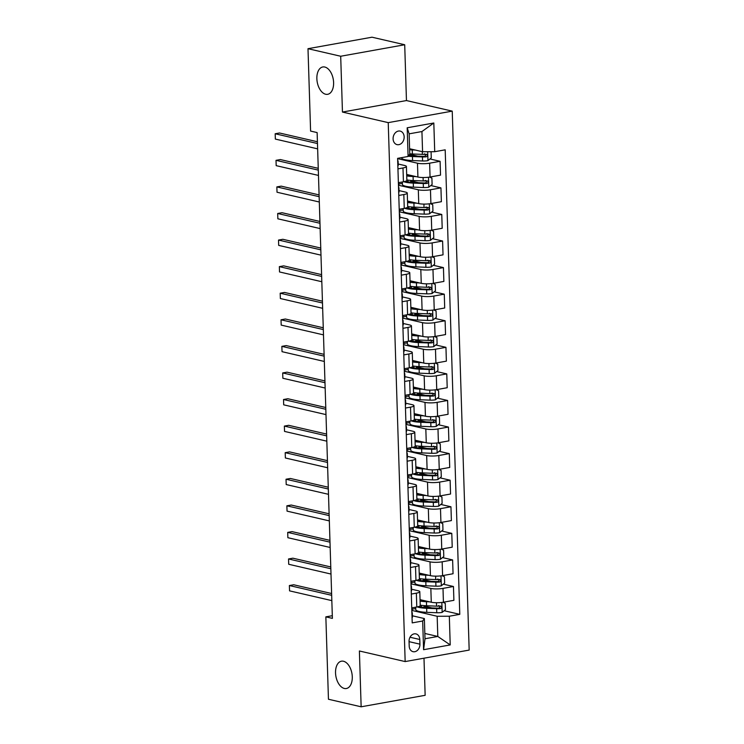 <?xml version="1.0" encoding="UTF-8"?>
<svg xmlns="http://www.w3.org/2000/svg" width="744" height="744" viewBox="0 0 744 744"><rect width="100%" height="100%" fill="white"/><g stroke="black" fill="none" stroke-linecap="round" stroke-linejoin="round"><path stroke-width="1.12" d="M325.658 94.246A13.885 8.147 79.8 0 1 316.981 80.389A13.885 8.147 79.8 0 1 322.784 66.969A13.885 8.147 79.8 0 1 324.803 67.034A13.885 8.147 79.8 0 1 333.489 80.891A13.885 8.147 79.8 0 1 327.686 94.302A13.885 8.147 79.8 0 1 325.658 94.246M344.333 688.46A13.885 8.147 79.8 0 1 335.656 674.603A13.885 8.147 79.8 0 1 341.459 661.184A13.885 8.147 79.8 0 1 343.477 661.249A13.885 8.147 79.8 0 1 352.163 675.106A13.885 8.147 79.8 0 1 346.36 688.516A13.885 8.147 79.8 0 1 344.333 688.46M393.092 138.858A6.947 5.459 103 0 0 397.064 144.634A6.947 5.459 103 0 0 404.159 136.877A6.947 5.459 103 0 0 400.188 131.102A6.947 5.459 103 0 0 393.092 138.858M404.708 44.752L340.696 56.246L342.454 112.056L406.457 100.561L404.708 44.752L372.009 37.2L307.997 48.695L310.592 131.074L317.13 132.581L332.391 618.376L325.853 616.86L328.448 699.248L361.147 706.8L425.149 695.305L423.987 658.189M406.457 100.561L452.231 111.135L469.176 650.079L405.164 661.574L388.228 122.63L452.231 111.135M419.932 644.164L419.783 639.487A6.724 5.282 103 0 0 415.933 633.897A6.724 5.282 103 0 0 409.051 641.412L409.2 646.09A6.724 5.282 103 0 0 413.05 651.679A6.724 5.282 103 0 0 419.932 644.164L409.061 641.654M449.32 616.227L450.222 644.927L423.578 649.707L422.676 621.008L424.368 618.562L425.001 638.752L437.807 636.455L437.165 616.264L449.32 616.227L459.783 614.349L445.191 149.823L434.719 151.702L422.573 151.73L421.932 131.539L409.135 133.836L409.767 154.027L408.084 156.482L407.182 127.782L433.817 123.002L434.719 151.702M408.084 156.482L397.612 158.36L412.213 622.886L422.676 621.008M340.696 56.246L307.997 48.695M342.454 112.056L388.228 122.63M405.164 661.574L359.389 650.991L361.147 706.8M332.308 615.707L325.853 616.86M424.833 633.46L437.807 636.455L450.222 644.927M424.368 618.562L412.39 615.79M397.947 168.869L402.988 167.967A8.677 1.711 -1.8 0 0 406.429 166.489A8.677 1.711 -1.8 0 0 404.68 165.521L398.198 164.015M398.784 195.449L403.825 194.547A8.677 1.711 -1.8 0 0 407.266 193.059A8.677 1.711 -1.8 0 0 405.508 192.092L399.026 190.594M399.612 222.019L404.662 221.117A8.677 1.711 -1.8 0 0 408.103 219.638A8.677 1.711 -1.8 0 0 406.345 218.671L399.863 217.174M400.449 248.598L405.499 247.696A8.677 1.711 -1.8 0 0 408.94 246.208A8.677 1.711 -1.8 0 0 407.182 245.241L400.7 243.744M401.286 275.178L406.326 274.266A8.677 1.711 -1.8 0 0 409.777 272.788A8.677 1.711 -1.8 0 0 408.019 271.82L401.537 270.323M402.123 301.748L407.163 300.846A8.677 1.711 -1.8 0 0 410.604 299.358A8.677 1.711 -1.8 0 0 408.856 298.391L402.374 296.893M402.96 328.327L408 327.416A8.677 1.711 -1.8 0 0 411.441 325.937A8.677 1.711 -1.8 0 0 409.684 324.97L403.211 323.473M403.787 354.897L408.837 353.995A8.677 1.711 -1.8 0 0 412.278 352.507A8.677 1.711 -1.8 0 0 410.521 351.54L404.038 350.043M404.624 381.477L409.674 380.565A8.677 1.711 -1.8 0 0 413.115 379.087A8.677 1.711 -1.8 0 0 411.358 378.119L404.876 376.622M405.461 408.047L410.502 407.145A8.677 1.711 -1.8 0 0 413.952 405.657A8.677 1.711 -1.8 0 0 412.195 404.69L405.713 403.192M406.298 434.626L411.339 433.715A8.677 1.711 -1.8 0 0 414.78 432.236A8.677 1.711 -1.8 0 0 413.032 431.269L406.55 429.772M407.135 461.196L412.176 460.294A8.677 1.711 -1.8 0 0 415.617 458.806A8.677 1.711 -1.8 0 0 413.859 457.839L407.387 456.342M407.963 487.776L413.013 486.864A8.677 1.711 -1.8 0 0 416.454 485.386A8.677 1.711 -1.8 0 0 414.696 484.418L408.214 482.921M408.8 514.346L413.85 513.444A8.677 1.711 -1.8 0 0 417.291 511.956A8.677 1.711 -1.8 0 0 415.533 510.989L409.051 509.491M409.637 540.925L414.678 540.014A8.677 1.711 -1.8 0 0 418.128 538.535A8.677 1.711 -1.8 0 0 416.37 537.568L409.888 536.071M410.474 567.495L415.515 566.593A8.677 1.711 -1.8 0 0 418.956 565.115A8.677 1.711 -1.8 0 0 417.207 564.138L410.725 562.641M411.311 594.075L416.352 593.163A8.677 1.711 -1.8 0 0 419.793 591.685A8.677 1.711 -1.8 0 0 418.035 590.717L411.562 589.22M412.223 610.499L437.165 616.264M420.044 599.645L431.278 602.24A8.677 1.711 -1.8 0 0 443.424 602.203L453.896 600.324L453.459 586.505L443.331 584.161M411.395 583.919L430.841 588.42A8.677 1.711 -1.8 0 0 442.996 588.383L453.459 586.505M419.207 573.066L430.441 575.661A8.677 1.711 -1.8 0 0 442.587 575.624L453.059 573.745L452.622 559.925L442.494 557.591M410.558 557.349L430.004 561.841A8.677 1.711 -1.8 0 0 442.159 561.804L452.622 559.925M418.37 546.487L429.604 549.081A8.677 1.711 -1.8 0 0 441.759 549.053L452.222 547.175L451.785 533.355L441.657 531.011M409.721 530.77L429.167 535.271A8.677 1.711 -1.8 0 0 441.322 535.234L451.785 533.355M417.542 519.917L428.767 522.511A8.677 1.711 -1.8 0 0 440.922 522.474L451.385 520.595L450.948 506.776L440.82 504.441M408.502 504.72A5.747 1.135 178.2 0 0 408.893 504.293A5.747 1.135 178.2 0 0 408.875 504.218L428.339 508.691A8.677 1.711 -1.8 0 0 440.485 508.654L450.948 506.776M416.705 493.337L427.93 495.932A8.677 1.711 -1.8 0 0 440.085 495.904L450.548 494.025L450.12 480.206L439.992 477.862M408.047 477.62L427.502 482.121A8.677 1.711 -1.8 0 0 439.648 482.084L450.12 480.206M415.868 466.767L427.103 469.362A8.677 1.711 -1.8 0 0 439.248 469.325L449.72 467.446L449.283 453.626L439.155 451.292M406.829 451.571A5.747 1.135 178.2 0 0 407.219 451.143A5.747 1.135 178.2 0 0 407.21 451.069L426.665 455.542A8.677 1.711 -1.8 0 0 438.811 455.505L449.283 453.626M415.031 440.188L426.266 442.782A8.677 1.711 -1.8 0 0 438.411 442.754L448.883 440.876L448.446 427.056L438.318 424.712M406.382 424.471L425.828 428.972A8.677 1.711 -1.8 0 0 437.983 428.935L448.446 427.056M414.194 413.618L425.428 416.212A8.677 1.711 -1.8 0 0 437.584 416.175L448.046 414.296L447.609 400.477L437.481 398.142M405.164 398.421A5.747 1.135 178.2 0 0 405.545 397.993A5.747 1.135 178.2 0 0 405.536 397.919L424.991 402.392A8.677 1.711 -1.8 0 0 437.147 402.355L447.609 400.477M413.366 387.038L424.592 389.633A8.677 1.711 -1.8 0 0 436.747 389.605L447.209 387.726L446.772 373.907L436.644 371.563M404.708 371.321L424.164 375.822A8.677 1.711 -1.8 0 0 436.31 375.785L446.772 373.907M412.529 360.468L423.755 363.063A8.677 1.711 -1.8 0 0 435.91 363.026L446.372 361.147L445.944 347.327L435.807 344.993M403.49 345.272A5.747 1.135 178.2 0 0 403.88 344.844A5.747 1.135 178.2 0 0 403.862 344.77L423.327 349.243A8.677 1.711 -1.8 0 0 435.473 349.206L445.944 347.327M411.692 333.889L422.927 336.483A8.677 1.711 -1.8 0 0 435.073 336.455L445.544 334.577L445.107 320.757L434.98 318.413M403.043 318.172L422.49 322.663A8.677 1.711 -1.8 0 0 434.636 322.636L445.107 320.757M410.855 307.319L422.09 309.913A8.677 1.711 -1.8 0 0 434.236 309.876L444.707 307.997L444.27 294.178L434.143 291.843M402.206 291.602L421.653 296.093A8.677 1.711 -1.8 0 0 433.808 296.056L444.27 294.178M410.018 280.739L421.253 283.334A8.677 1.711 -1.8 0 0 433.408 283.306L443.87 281.427L443.433 267.608L433.306 265.264M401.369 265.022L420.816 269.514A8.677 1.711 -1.8 0 0 432.971 269.486L443.433 267.608M409.191 254.169L420.416 256.764A8.677 1.711 -1.8 0 0 432.571 256.727L443.033 254.848L442.596 241.028L432.469 238.694M400.532 238.452L419.988 242.944A8.677 1.711 -1.8 0 0 432.134 242.907L442.596 241.028M408.354 227.59L419.579 230.184A8.677 1.711 -1.8 0 0 431.734 230.156L442.196 228.278L441.769 214.458L431.632 212.114M399.695 211.873L419.151 216.365A8.677 1.711 -1.8 0 0 431.297 216.337L441.769 214.458M407.517 201.02L418.751 203.614A8.677 1.711 -1.8 0 0 430.897 203.577L441.369 201.698L440.932 187.879L430.804 185.544M398.477 185.823A5.747 1.135 178.2 0 0 398.868 185.395A5.747 1.135 178.2 0 0 398.858 185.321L418.314 189.794A8.677 1.711 -1.8 0 0 430.46 189.757L440.932 187.879M406.68 174.44L417.914 177.035A8.677 1.711 -1.8 0 0 430.06 177.007L440.532 175.128L440.095 161.309L429.967 158.965M398.031 158.723L417.477 163.215A8.677 1.711 -1.8 0 0 429.632 163.187L440.095 161.309M409.6 148.735L422.573 151.73M411.739 607.894L416.789 606.983A8.677 1.711 -1.8 0 0 420.23 605.504L419.793 591.685M459.783 614.349L444.168 610.74M431.985 607.922L425.475 606.425M415.729 608.564L412.185 609.197M417.793 156.156L411.283 154.65M418.621 182.726L412.12 181.22M419.458 209.306L412.948 207.799M420.295 235.876L413.785 234.369M421.132 262.455L414.622 260.949M421.969 289.025L415.459 287.519M422.797 315.605L416.296 314.098M423.634 342.175L417.124 340.668M424.471 368.754L417.961 367.248M425.308 395.324L418.798 393.827M426.145 421.904L419.635 420.397M426.972 448.474L420.472 446.977M427.809 475.053L421.299 473.547M428.646 501.623L422.136 500.126M429.483 528.203L422.973 526.696M430.32 554.773L423.81 553.276M431.148 581.352L424.647 579.846M410.911 581.315L415.952 580.413A8.677 1.711 -1.8 0 0 419.393 578.925L418.956 565.115M414.901 581.985L411.348 582.626M414.064 555.415L410.511 556.047M410.074 554.745L415.115 553.834A8.677 1.711 -1.8 0 0 418.556 552.355L418.128 538.535M413.227 528.835L409.684 529.477M409.237 528.166L414.278 527.264A8.677 1.711 -1.8 0 0 417.719 525.776L417.291 511.956M412.39 502.265L408.847 502.898M408.4 501.596L413.441 500.684A8.677 1.711 -1.8 0 0 416.891 499.205L416.454 485.386M411.553 475.686L408.01 476.327M407.563 475.016L412.613 474.114A8.677 1.711 -1.8 0 0 416.054 472.626L415.617 458.806M410.725 449.116L407.173 449.748M406.736 448.446L411.776 447.535A8.677 1.711 -1.8 0 0 415.217 446.056L414.78 432.236M409.888 422.536L406.336 423.178M405.899 421.867L410.939 420.964A8.677 1.711 -1.8 0 0 414.38 419.477L413.952 405.657M409.051 395.966L405.508 396.599M405.062 395.287L410.102 394.385A8.677 1.711 -1.8 0 0 413.543 392.906L413.115 379.087M408.214 369.387L404.671 370.028M404.224 368.717L409.265 367.815A8.677 1.711 -1.8 0 0 412.715 366.327L412.278 352.507M407.377 342.817L403.834 343.449M403.388 342.138L408.437 341.236A8.677 1.711 -1.8 0 0 411.878 339.757L411.441 325.937M406.55 316.237L402.997 316.879M402.56 315.568L407.6 314.666A8.677 1.711 -1.8 0 0 411.041 313.178L410.604 299.358M405.713 289.667L402.16 290.299M401.723 288.988L406.763 288.086A8.677 1.711 -1.8 0 0 410.204 286.607L409.777 272.788M404.876 263.088L401.332 263.729M400.886 262.418L405.926 261.516A8.677 1.711 -1.8 0 0 409.367 260.028L408.94 246.208M404.038 236.518L400.495 237.15M400.049 235.839L405.089 234.937A8.677 1.711 -1.8 0 0 408.54 233.458L408.103 219.638M403.202 209.938L399.658 210.58M399.212 209.269L404.262 208.367A8.677 1.711 -1.8 0 0 407.703 206.879L407.266 193.059M402.374 183.368L398.821 184.001M398.384 182.689L403.425 181.787A8.677 1.711 -1.8 0 0 406.866 180.308L406.429 166.489M425.001 638.752L423.578 649.707M407.182 127.782L409.135 133.836M433.817 123.002L421.932 131.539M412.046 617.613A5.747 1.135 -1.8 0 0 412.436 617.185A5.747 1.135 -1.8 0 0 412.427 617.111M331.61 593.517L293.703 584.765L289.379 585.537L331.675 595.312M289.546 590.857L289.379 585.537L289.546 590.857L331.833 600.622M411.925 613.567A5.747 1.135 -1.8 0 0 412.306 613.14A5.747 1.135 -1.8 0 0 412.297 613.075L411.869 611.81M412.213 610.526A5.747 1.135 178.2 0 1 412.232 610.591A5.747 1.135 178.2 0 1 411.841 611.019M426.396 601.106A13.773 2.716 178.2 0 1 420.062 600.166M429.539 601.84L426.442 601.71A16.601 3.274 178.2 0 1 420.09 601.096M442.885 602.296L445.265 603.31L445.461 609.689L442.076 612.433A5.747 1.135 178.2 0 1 436.765 612.74L426.777 612.34A16.601 3.274 178.2 0 1 415.766 609.606L415.691 607.178M422.918 607.327L424.182 606.965A7.924 1.562 -1.8 0 0 425.81 605.96L425.801 605.718M417.235 606.899A16.601 3.274 -1.8 0 0 426.656 608.304L436.635 608.704A5.747 1.135 -1.8 0 0 440.485 608.592C442.01 607.55 441.983 606.695 440.402 606.034A5.747 1.135 178.2 0 1 436.551 606.155L426.572 605.746A16.601 3.274 178.2 0 1 420.221 605.132M422.704 600.743L423.634 600.473M438.523 605.607C440.318 606.323 440.346 607.169 438.607 608.155A2.929 0.577 178.2 0 1 437.584 608.155L427.605 607.746A13.773 2.716 178.2 0 1 419.235 606.341M411.209 591.034A5.747 1.135 -1.8 0 0 411.599 590.606A5.747 1.135 -1.8 0 0 411.59 590.541M330.782 566.947L292.866 558.186L288.542 558.967L330.838 568.732M288.709 564.278L288.542 558.967L288.709 564.278L331.006 574.052M411.088 586.997A5.747 1.135 -1.8 0 0 411.478 586.57A5.747 1.135 -1.8 0 0 411.46 586.495L411.032 585.24M411.386 583.947A5.747 1.135 178.2 0 1 411.395 584.012A5.747 1.135 178.2 0 1 411.004 584.449M410.381 564.464A5.747 1.135 -1.8 0 0 410.762 564.036A5.747 1.135 -1.8 0 0 410.753 563.961M329.945 540.367L292.029 531.616L287.705 532.388L330.001 542.162M287.872 537.707L287.705 532.388L287.872 537.707L330.169 547.472M410.251 560.418A5.747 1.135 -1.8 0 0 410.642 559.99A5.747 1.135 -1.8 0 0 410.623 559.925L410.195 558.66M410.548 557.377A5.747 1.135 178.2 0 1 410.558 557.442A5.747 1.135 178.2 0 1 410.167 557.87M409.544 537.884A5.747 1.135 -1.8 0 0 409.935 537.456A5.747 1.135 -1.8 0 0 409.916 537.391M329.108 513.797L291.202 505.036L286.877 505.818L329.164 515.583M287.044 511.128L286.877 505.818L287.044 511.128L329.332 520.902M409.414 533.848A5.747 1.135 -1.8 0 0 409.805 533.42A5.747 1.135 -1.8 0 0 409.795 533.346L409.358 532.09M409.712 530.798A5.747 1.135 178.2 0 1 409.721 530.863A5.747 1.135 178.2 0 1 409.339 531.29M425.559 574.535A13.773 2.716 178.2 0 1 419.225 573.587M428.711 575.261L425.615 575.14A16.601 3.274 178.2 0 1 419.253 574.517M442.057 575.716L444.428 576.73L444.633 583.11L441.238 585.854A5.747 1.135 178.2 0 1 435.928 586.17L425.94 585.77A16.601 3.274 178.2 0 1 414.929 583.036L414.854 580.608M422.081 580.757L423.345 580.385A7.924 1.562 -1.8 0 0 424.973 579.381L424.964 579.139M416.398 580.329A16.601 3.274 -1.8 0 0 425.819 581.724L435.798 582.124A5.747 1.135 -1.8 0 0 439.648 582.013C441.173 580.971 441.146 580.125 439.574 579.464A5.747 1.135 178.2 0 1 435.714 579.576L425.735 579.176A16.601 3.274 178.2 0 1 419.384 578.562M421.867 574.163L422.806 573.894M437.686 579.027C439.481 579.743 439.509 580.599 437.77 581.576A2.929 0.577 178.2 0 1 436.747 581.576L426.768 581.176A13.773 2.716 178.2 0 1 418.398 579.762M424.731 547.956A13.773 2.716 178.2 0 1 418.388 547.017M427.874 548.681L424.778 548.561A16.601 3.274 178.2 0 1 418.416 547.947M441.22 549.146L443.591 550.16L443.796 556.531L440.402 559.283A5.747 1.135 178.2 0 1 435.091 559.59L425.112 559.19A16.601 3.274 178.2 0 1 414.092 556.456L414.017 554.029M421.243 554.178L422.518 553.815A7.924 1.562 -1.8 0 0 424.136 552.811L424.127 552.569M415.561 553.75A16.601 3.274 -1.8 0 0 424.982 555.154L434.961 555.554A5.747 1.135 -1.8 0 0 438.811 555.442C440.336 554.401 440.309 553.545 438.737 552.885A5.747 1.135 178.2 0 1 434.887 553.006L424.898 552.597A16.601 3.274 178.2 0 1 418.547 551.983M421.039 547.593L421.969 547.324M436.849 552.448C438.644 553.173 438.672 554.02 436.933 555.005A2.929 0.577 178.2 0 1 435.91 555.005L425.931 554.596A13.773 2.716 178.2 0 1 417.57 553.192M423.894 521.386A13.773 2.716 178.2 0 1 417.551 520.437M427.037 522.111L423.941 521.99A16.601 3.274 178.2 0 1 417.589 521.367M440.383 522.567L442.764 523.581L442.959 529.961L439.565 532.704A5.747 1.135 178.2 0 1 434.254 533.02L424.275 532.62A16.601 3.274 178.2 0 1 413.264 529.886L413.18 527.459M420.407 527.608L421.681 527.236A7.924 1.562 -1.8 0 0 423.299 526.231L423.289 525.989M414.724 527.18A16.601 3.274 -1.8 0 0 424.145 528.575L434.124 528.975A5.747 1.135 -1.8 0 0 437.983 528.863C439.499 527.822 439.472 526.975 437.9 526.315A5.747 1.135 178.2 0 1 434.05 526.427L424.071 526.027A16.601 3.274 178.2 0 1 417.709 525.404M420.202 521.014L421.132 520.744M436.021 525.878C437.807 526.594 437.835 527.45 436.096 528.426A2.929 0.577 178.2 0 1 435.073 528.426L425.094 528.026A13.773 2.716 178.2 0 1 416.733 526.613M408.707 511.314A5.747 1.135 -1.8 0 0 409.098 510.877A5.747 1.135 -1.8 0 0 409.079 510.812M328.271 487.218L290.365 478.466L286.04 479.238L328.327 489.013M286.208 484.558L286.04 479.238L286.208 484.558L328.495 494.323M408.577 507.269A5.747 1.135 -1.8 0 0 408.968 506.841A5.747 1.135 -1.8 0 0 408.958 506.776L408.521 505.511M423.057 494.806A13.773 2.716 178.2 0 1 416.724 493.867M426.2 495.532L423.103 495.411A16.601 3.274 178.2 0 1 416.752 494.797M439.546 495.997L441.927 497.011L442.122 503.381L438.728 506.134A5.747 1.135 178.2 0 1 433.417 506.441L423.438 506.041A16.601 3.274 178.2 0 1 412.427 503.307L412.353 500.879M419.57 501.028L420.844 500.666A7.924 1.562 -1.8 0 0 422.462 499.661L422.462 499.419M413.887 500.6A16.601 3.274 -1.8 0 0 423.308 502.005L433.296 502.405A5.747 1.135 -1.8 0 0 437.147 502.293C438.662 501.251 438.635 500.396 437.063 499.736A5.747 1.135 178.2 0 1 433.213 499.856L423.234 499.447A16.601 3.274 178.2 0 1 416.873 498.833M419.365 494.444L420.295 494.174M435.184 499.298C436.979 500.024 436.998 500.87 435.268 501.856A2.929 0.577 178.2 0 1 434.245 501.847L424.257 501.447A13.773 2.716 178.2 0 1 415.896 500.042M407.87 484.735A5.747 1.135 -1.8 0 0 408.261 484.307A5.747 1.135 -1.8 0 0 408.251 484.242M327.434 460.648L289.528 451.887L285.203 452.668L327.5 462.433M285.371 457.978L285.203 452.668L285.371 457.978L327.658 467.753M407.749 480.698A5.747 1.135 -1.8 0 0 408.131 480.271A5.747 1.135 -1.8 0 0 408.121 480.196L407.693 478.941M408.038 477.648A5.747 1.135 178.2 0 1 408.056 477.713A5.747 1.135 178.2 0 1 407.666 478.141M407.033 458.164A5.747 1.135 -1.8 0 0 407.424 457.727A5.747 1.135 -1.8 0 0 407.414 457.662M326.607 434.068L288.691 425.317L284.366 426.089L326.663 435.863M284.534 431.408L284.366 426.089L284.534 431.408L326.83 441.173M406.912 454.119A5.747 1.135 -1.8 0 0 407.303 453.691A5.747 1.135 -1.8 0 0 407.284 453.626L406.856 452.361M406.205 431.585A5.747 1.135 -1.8 0 0 406.587 431.157A5.747 1.135 -1.8 0 0 406.577 431.092M325.77 407.498L287.854 398.738L283.529 399.509L325.826 409.284M283.697 404.829L283.529 399.509L283.697 404.829L325.993 414.603M406.075 427.549A5.747 1.135 -1.8 0 0 406.466 427.121A5.747 1.135 -1.8 0 0 406.447 427.047L406.019 425.791M406.373 424.499A5.747 1.135 178.2 0 1 406.382 424.564A5.747 1.135 178.2 0 1 405.992 424.991M405.368 405.015A5.747 1.135 -1.8 0 0 405.759 404.578A5.747 1.135 -1.8 0 0 405.74 404.513M324.933 380.919L287.026 372.158L282.701 372.939L324.988 382.714M282.859 378.25L282.701 372.939L282.859 378.25L325.156 388.024M405.238 400.969A5.747 1.135 -1.8 0 0 405.629 400.542A5.747 1.135 -1.8 0 0 405.62 400.477L405.182 399.212M404.531 378.436A5.747 1.135 -1.8 0 0 404.922 378.008A5.747 1.135 -1.8 0 0 404.903 377.943M324.096 354.349L286.189 345.588L281.864 346.36L324.152 356.134M282.032 351.68L281.864 346.36L282.032 351.68L324.319 361.454M404.401 374.399A5.747 1.135 -1.8 0 0 404.792 373.972A5.747 1.135 -1.8 0 0 404.783 373.897L404.345 372.642M404.699 371.349A5.747 1.135 178.2 0 1 404.717 371.414A5.747 1.135 178.2 0 1 404.327 371.842M422.22 468.236A13.773 2.716 178.2 0 1 415.887 467.288M425.363 468.962L422.267 468.841A16.601 3.274 178.2 0 1 415.915 468.218M438.709 469.418L441.09 470.431L441.285 476.811L437.9 479.555A5.747 1.135 178.2 0 1 432.589 479.871L422.601 479.471A16.601 3.274 178.2 0 1 411.59 476.737L411.516 474.309M418.742 474.458L420.007 474.086A7.924 1.562 -1.8 0 0 421.634 473.082L421.625 472.84M413.06 474.03A16.601 3.274 -1.8 0 0 422.48 475.425L432.459 475.825A5.747 1.135 -1.8 0 0 436.31 475.714C437.835 474.672 437.807 473.826 436.226 473.165A5.747 1.135 178.2 0 1 432.376 473.277L422.397 472.877A16.601 3.274 178.2 0 1 416.045 472.254M418.528 467.864L419.458 467.595M434.347 472.728C436.142 473.444 436.17 474.3 434.431 475.277A2.929 0.577 178.2 0 1 433.408 475.277L423.429 474.877A13.773 2.716 178.2 0 1 415.059 473.463M421.383 441.657A13.773 2.716 178.2 0 1 415.05 440.718M424.536 442.382L421.439 442.262A16.601 3.274 178.2 0 1 415.078 441.648M437.881 442.847L440.253 443.861L440.457 450.232L437.063 452.984A5.747 1.135 178.2 0 1 431.752 453.291L421.764 452.891A16.601 3.274 178.2 0 1 410.753 450.157L410.679 447.73M417.905 447.879L419.17 447.516A7.924 1.562 -1.8 0 0 420.797 446.512L420.788 446.27M412.223 447.451A16.601 3.274 -1.8 0 0 421.643 448.855L431.622 449.255A5.747 1.135 -1.8 0 0 435.473 449.134C436.998 448.102 436.97 447.246 435.398 446.586A5.747 1.135 178.2 0 1 431.539 446.707L421.56 446.298A16.601 3.274 178.2 0 1 415.208 445.684M417.691 441.294L418.63 441.025M433.51 446.149C435.305 446.874 435.333 447.721 433.594 448.706A2.929 0.577 178.2 0 1 432.571 448.697L422.592 448.297A13.773 2.716 178.2 0 1 414.222 446.893M420.555 415.087A13.773 2.716 178.2 0 1 414.213 414.138M423.699 415.812L420.602 415.682A16.601 3.274 178.2 0 1 414.241 415.068M437.044 416.268L439.416 417.282L439.62 423.662L436.226 426.405A5.747 1.135 178.2 0 1 430.916 426.721L420.937 426.321A16.601 3.274 178.2 0 1 409.916 423.587L409.842 421.16M417.068 421.309L418.342 420.937A7.924 1.562 -1.8 0 0 419.96 419.932L419.951 419.69M411.386 420.881A16.601 3.274 -1.8 0 0 420.806 422.276L430.785 422.676A5.747 1.135 -1.8 0 0 434.636 422.564C436.161 421.523 436.133 420.676 434.561 420.016A5.747 1.135 178.2 0 1 430.711 420.127L420.723 419.728A16.601 3.274 178.2 0 1 414.371 419.104M416.863 414.715L417.793 414.445M432.673 419.579C434.468 420.295 434.496 421.151 432.757 422.127A2.929 0.577 178.2 0 1 431.734 422.127L421.755 421.727A13.773 2.716 178.2 0 1 413.394 420.314M419.718 388.507A13.773 2.716 178.2 0 1 413.376 387.568M422.862 389.233L419.765 389.112A16.601 3.274 178.2 0 1 413.413 388.498M436.207 389.698L438.588 390.712L438.783 397.082L435.389 399.835A5.747 1.135 178.2 0 1 430.079 400.142L420.1 399.742A16.601 3.274 178.2 0 1 409.088 397.008L409.005 394.58M416.231 394.729L417.505 394.367A7.924 1.562 -1.8 0 0 419.123 393.362L419.114 393.12M410.548 394.301A16.601 3.274 -1.8 0 0 419.969 395.706L429.948 396.106A5.747 1.135 -1.8 0 0 433.808 395.985C435.324 394.952 435.296 394.097 433.724 393.437A5.747 1.135 178.2 0 1 429.874 393.557L419.895 393.148A16.601 3.274 178.2 0 1 413.534 392.534M416.026 388.145L416.956 387.875M431.846 392.999C433.631 393.725 433.659 394.571 431.92 395.557A2.929 0.577 178.2 0 1 430.897 395.548L420.918 395.148A13.773 2.716 178.2 0 1 412.557 393.743M418.881 361.937A13.773 2.716 178.2 0 1 412.548 360.989M422.025 362.663L418.928 362.533A16.601 3.274 178.2 0 1 412.576 361.919M435.37 363.118L437.751 364.132L437.946 370.512L434.552 373.256A5.747 1.135 178.2 0 1 429.242 373.572L419.263 373.163A16.601 3.274 178.2 0 1 408.251 370.438L408.177 368.01M415.394 368.159L416.668 367.787A7.924 1.562 -1.8 0 0 418.286 366.783L418.286 366.541M409.712 367.722A16.601 3.274 -1.8 0 0 419.132 369.126L429.121 369.526A5.747 1.135 -1.8 0 0 432.971 369.415C434.487 368.373 434.459 367.527 432.887 366.866A5.747 1.135 178.2 0 1 429.037 366.978L419.058 366.578A16.601 3.274 178.2 0 1 412.697 365.955M415.189 361.565L416.119 361.296M431.009 366.429C432.803 367.145 432.822 368.001 431.092 368.978A2.929 0.577 178.2 0 1 430.069 368.978L420.081 368.578A13.773 2.716 178.2 0 1 411.72 367.164M403.694 351.866A5.747 1.135 -1.8 0 0 404.085 351.428A5.747 1.135 -1.8 0 0 404.076 351.363M323.259 327.769L285.352 319.009L281.027 319.79L323.324 329.564M281.195 325.1L281.027 319.79L281.195 325.1L323.482 334.874M403.574 347.82A5.747 1.135 -1.8 0 0 403.955 347.392A5.747 1.135 -1.8 0 0 403.946 347.327L403.518 346.062M418.044 335.358A13.773 2.716 178.2 0 1 411.711 334.419M421.188 336.083L418.091 335.963A16.601 3.274 178.2 0 1 411.739 335.349M434.533 336.539L436.914 337.562L437.109 343.933L433.724 346.685A5.747 1.135 178.2 0 1 428.414 346.992L418.426 346.592A16.601 3.274 178.2 0 1 407.414 343.858L407.34 341.431M414.566 341.58L415.831 341.217A7.924 1.562 -1.8 0 0 417.458 340.213L417.449 339.962M408.884 341.152A16.601 3.274 -1.8 0 0 418.305 342.556L428.284 342.956A5.747 1.135 -1.8 0 0 432.134 342.835C433.659 341.803 433.631 340.947 432.05 340.287A5.747 1.135 178.2 0 1 428.2 340.408L418.221 339.999A16.601 3.274 178.2 0 1 411.869 339.385M414.352 334.995L415.282 334.726M430.172 339.85C431.966 340.575 431.994 341.422 430.255 342.407A2.929 0.577 178.2 0 1 429.232 342.398L419.253 341.998A13.773 2.716 178.2 0 1 410.883 340.594M402.857 325.286A5.747 1.135 -1.8 0 0 403.248 324.858A5.747 1.135 -1.8 0 0 403.239 324.793M322.431 301.199L284.515 292.439L280.19 293.21L322.487 302.985M280.358 298.53L280.19 293.21L280.358 298.53L322.654 308.304M402.737 321.25A5.747 1.135 -1.8 0 0 403.127 320.822A5.747 1.135 -1.8 0 0 403.108 320.748L402.681 319.492M403.034 318.2A5.747 1.135 178.2 0 1 403.043 318.265A5.747 1.135 178.2 0 1 402.653 318.692M417.207 308.788A13.773 2.716 178.2 0 1 410.874 307.839M420.36 309.513L417.263 309.383A16.601 3.274 178.2 0 1 410.902 308.769M433.706 309.969L436.077 310.983L436.282 317.363L432.887 320.106A5.747 1.135 178.2 0 1 427.577 320.422L417.589 320.013A16.601 3.274 178.2 0 1 406.577 317.288L406.503 314.861M413.729 315.01L414.994 314.638A7.924 1.562 -1.8 0 0 416.621 313.633L416.612 313.391M408.047 314.572A16.601 3.274 -1.8 0 0 417.468 315.977L427.447 316.377A5.747 1.135 -1.8 0 0 431.297 316.265C432.822 315.224 432.794 314.377 431.222 313.717A5.747 1.135 178.2 0 1 427.363 313.829L417.384 313.429A16.601 3.274 178.2 0 1 411.032 312.806M413.515 308.416L414.454 308.146M429.334 313.28C431.129 313.996 431.157 314.852 429.418 315.828A2.929 0.577 178.2 0 1 428.395 315.828L418.416 315.428A13.773 2.716 178.2 0 1 410.046 314.014M402.03 298.716A5.747 1.135 -1.8 0 0 402.411 298.279A5.747 1.135 -1.8 0 0 402.402 298.214M321.594 274.62L283.678 265.859L279.353 266.64L321.65 276.415M279.521 271.951L279.353 266.64L279.521 271.951L321.817 281.725M401.899 294.671A5.747 1.135 -1.8 0 0 402.29 294.243A5.747 1.135 -1.8 0 0 402.272 294.178L401.844 292.913M402.197 291.62A5.747 1.135 178.2 0 1 402.206 291.695A5.747 1.135 178.2 0 1 401.816 292.122M416.38 282.209A13.773 2.716 178.2 0 1 410.037 281.269M419.523 282.934L416.426 282.813A16.601 3.274 178.2 0 1 410.065 282.199M432.869 283.39L435.24 284.413L435.445 290.783L432.05 293.536A5.747 1.135 178.2 0 1 426.74 293.843L416.761 293.443A16.601 3.274 178.2 0 1 405.74 290.709L405.666 288.281M412.892 288.43L414.166 288.067A7.924 1.562 -1.8 0 0 415.784 287.054L415.775 286.812M407.21 288.002A16.601 3.274 -1.8 0 0 416.631 289.407L426.61 289.807A5.747 1.135 -1.8 0 0 430.46 289.686C431.985 288.653 431.957 287.798 430.385 287.137A5.747 1.135 178.2 0 1 426.535 287.258L416.547 286.849A16.601 3.274 178.2 0 1 410.195 286.235M412.688 281.846L413.618 281.576M428.498 286.7C430.292 287.426 430.32 288.272 428.581 289.258A2.929 0.577 178.2 0 1 427.558 289.249L417.579 288.849A13.773 2.716 178.2 0 1 409.219 287.444M401.193 272.137A5.747 1.135 -1.8 0 0 401.583 271.709A5.747 1.135 -1.8 0 0 401.565 271.644M320.757 248.05L282.85 239.289L278.526 240.061L320.813 249.835M278.684 245.381L278.526 240.061L278.684 245.381L320.98 255.155M401.062 268.1A5.747 1.135 -1.8 0 0 401.453 267.673A5.747 1.135 -1.8 0 0 401.444 267.598L401.007 266.343M401.36 265.05A5.747 1.135 178.2 0 1 401.369 265.115A5.747 1.135 178.2 0 1 400.988 265.543M415.543 255.638A13.773 2.716 178.2 0 1 409.2 254.69M418.686 256.364L415.589 256.234A16.601 3.274 178.2 0 1 409.237 255.62M432.032 256.82L434.403 257.833L434.608 264.213L431.213 266.957A5.747 1.135 178.2 0 1 425.903 267.273L415.924 266.863A16.601 3.274 178.2 0 1 404.913 264.139L404.829 261.711M412.055 261.86L413.329 261.488A7.924 1.562 -1.8 0 0 414.947 260.484L414.938 260.242M406.373 261.423A16.601 3.274 -1.8 0 0 415.794 262.827L425.773 263.227A5.747 1.135 -1.8 0 0 429.632 263.116C431.148 262.074 431.12 261.228 429.548 260.567A5.747 1.135 178.2 0 1 425.698 260.679L415.719 260.279A16.601 3.274 178.2 0 1 409.358 259.656M411.851 255.266L412.781 254.997M427.67 260.13C429.455 260.846 429.483 261.693 427.744 262.678A2.929 0.577 178.2 0 1 426.721 262.678L416.742 262.279A13.773 2.716 178.2 0 1 408.382 260.865M400.356 245.557A5.747 1.135 -1.8 0 0 400.746 245.129A5.747 1.135 -1.8 0 0 400.728 245.064M319.92 221.47L282.013 212.71L277.689 213.491L319.976 223.265M277.856 218.801L277.689 213.491L277.856 218.801L320.143 228.575M400.226 241.521A5.747 1.135 -1.8 0 0 400.616 241.093A5.747 1.135 -1.8 0 0 400.607 241.028L400.17 239.763M400.523 238.471A5.747 1.135 178.2 0 1 400.542 238.545A5.747 1.135 178.2 0 1 400.151 238.973M414.706 229.059A13.773 2.716 178.2 0 1 408.372 228.12M417.849 229.784L414.752 229.663A16.601 3.274 178.2 0 1 408.4 229.04M431.195 230.24L433.575 231.254L433.771 237.634L430.376 240.386A5.747 1.135 178.2 0 1 425.066 240.693L415.087 240.293A16.601 3.274 178.2 0 1 404.076 237.559L404.001 235.132M411.218 235.281L412.492 234.918A7.924 1.562 -1.8 0 0 414.11 233.904L414.11 233.663M405.536 234.853A16.601 3.274 -1.8 0 0 414.957 236.257L424.945 236.657A5.747 1.135 -1.8 0 0 428.795 236.536C430.311 235.504 430.283 234.648 428.711 233.988A5.747 1.135 178.2 0 1 424.861 234.1L414.882 233.7A16.601 3.274 178.2 0 1 408.521 233.086M411.014 228.696L411.944 228.427M426.833 233.551C428.628 234.276 428.646 235.123 426.917 236.108A2.929 0.577 178.2 0 1 425.894 236.099L415.905 235.699A13.773 2.716 178.2 0 1 407.545 234.295M399.519 218.987A5.747 1.135 -1.8 0 0 399.909 218.559A5.747 1.135 -1.8 0 0 399.9 218.485M319.083 194.9L281.176 186.14L276.852 186.911L319.148 196.686M277.019 192.231L276.852 186.911L277.019 192.231L319.306 202.005M399.398 214.951A5.747 1.135 -1.8 0 0 399.779 214.514A5.747 1.135 -1.8 0 0 399.77 214.449L399.342 213.193M399.686 211.9A5.747 1.135 178.2 0 1 399.705 211.966A5.747 1.135 178.2 0 1 399.314 212.393M413.869 202.489A13.773 2.716 178.2 0 1 407.535 201.54M417.012 203.214L413.915 203.084A16.601 3.274 178.2 0 1 407.563 202.47M430.358 203.67L432.738 204.684L432.934 211.064L429.548 213.807A5.747 1.135 178.2 0 1 424.238 214.123L414.25 213.714A16.601 3.274 178.2 0 1 403.239 210.98L403.164 208.562M410.39 208.711L411.655 208.339A7.924 1.562 -1.8 0 0 413.283 207.334L413.273 207.092M404.708 208.274A16.601 3.274 -1.8 0 0 414.129 209.678L424.108 210.078A5.747 1.135 -1.8 0 0 427.958 209.966C429.483 208.925 429.455 208.078 427.874 207.418A5.747 1.135 178.2 0 1 424.024 207.53L414.045 207.13A16.601 3.274 178.2 0 1 407.693 206.507M410.177 202.117L411.107 201.847M425.996 206.981C427.791 207.697 427.819 208.543 426.079 209.529A2.929 0.577 178.2 0 1 425.057 209.529L415.078 209.129A13.773 2.716 178.2 0 1 406.708 207.715M398.682 192.408A5.747 1.135 -1.8 0 0 399.072 191.98A5.747 1.135 -1.8 0 0 399.063 191.915M318.255 168.321L280.339 159.56L276.015 160.341L318.311 170.116M276.182 165.652L276.015 160.341L276.182 165.652L318.478 175.426M398.561 188.372A5.747 1.135 -1.8 0 0 398.951 187.944A5.747 1.135 -1.8 0 0 398.933 187.879L398.505 186.614M413.032 175.91A13.773 2.716 178.2 0 1 406.698 174.97M416.184 176.635L413.087 176.514A16.601 3.274 178.2 0 1 406.726 175.891M429.53 177.091L431.901 178.104L432.106 184.484L428.711 187.237A5.747 1.135 178.2 0 1 423.401 187.544L413.413 187.144A16.601 3.274 178.2 0 1 402.402 184.41L402.327 181.982M409.553 182.131L410.818 181.768A7.924 1.562 -1.8 0 0 412.446 180.755L412.436 180.513M403.871 181.703A16.601 3.274 -1.8 0 0 413.292 183.108L423.271 183.508A5.747 1.135 -1.8 0 0 427.121 183.387C428.646 182.354 428.618 181.499 427.047 180.839A5.747 1.135 178.2 0 1 423.187 180.95L413.208 180.55A16.601 3.274 178.2 0 1 406.856 179.936M409.339 175.547L410.279 175.277M425.159 180.401C426.954 181.127 426.982 181.973 425.243 182.959A2.929 0.577 178.2 0 1 424.219 182.95L414.241 182.55A13.773 2.716 178.2 0 1 405.871 181.145M397.854 165.838A5.747 1.135 -1.8 0 0 398.235 165.41A5.747 1.135 -1.8 0 0 398.226 165.335M317.418 141.751L279.502 132.99L275.178 133.762L317.474 143.536M275.345 139.082L275.178 133.762L275.345 139.082L317.642 148.856M397.724 161.801A5.747 1.135 -1.8 0 0 398.114 161.364A5.747 1.135 -1.8 0 0 398.096 161.299L397.668 160.044M398.021 158.751A5.747 1.135 178.2 0 1 398.031 158.816A5.747 1.135 178.2 0 1 397.64 159.244M412.204 149.339A13.773 2.716 178.2 0 1 409.618 149.116M415.347 150.065L412.25 149.935A16.601 3.274 178.2 0 1 409.637 149.777M431.074 151.711L431.269 157.914L427.874 160.657A5.747 1.135 178.2 0 1 422.564 160.974L412.585 160.565A16.601 3.274 178.2 0 1 401.565 157.83L401.565 157.654M424.322 153.831C426.117 154.547 426.145 155.394 424.406 156.38A2.929 0.577 178.2 0 1 423.383 156.38L413.404 155.98A13.773 2.716 178.2 0 1 408.716 155.561L409.991 155.189A7.924 1.562 -1.8 0 0 411.609 154.185L411.599 153.943M408.261 156.221A16.601 3.274 -1.8 0 0 412.455 156.528L422.434 156.928A5.747 1.135 -1.8 0 0 426.284 156.817C427.809 155.775 427.781 154.929 426.21 154.268A5.747 1.135 178.2 0 1 422.36 154.38L412.371 153.98A16.601 3.274 178.2 0 1 409.758 153.822M430.841 588.42L431.278 602.24M430.004 561.841L430.441 575.661M429.167 535.271L429.604 549.081M428.339 508.691L428.767 522.511M427.502 482.121L427.93 495.932M426.665 455.542L427.103 469.362M425.828 428.972L426.266 442.782M424.991 402.392L425.428 416.212M424.164 375.822L424.592 389.633M423.327 349.243L423.755 363.063M422.49 322.663L422.927 336.483M421.653 296.093L422.09 309.913M420.816 269.514L421.253 283.334M419.988 242.944L420.416 256.764M419.151 216.365L419.579 230.184M418.314 189.794L418.751 203.614M417.477 163.215L417.914 177.035M442.996 588.383L443.424 602.203M416.352 593.163L416.789 606.983M415.515 566.593L415.952 580.413M442.159 561.804L442.587 575.624M414.678 540.014L415.115 553.834M441.322 535.234L441.759 549.053M413.85 513.444L414.278 527.264M440.485 508.654L440.922 522.474M413.013 486.864L413.441 500.684M439.648 482.084L440.085 495.904M412.176 460.294L412.613 474.114M438.811 455.505L439.248 469.325M411.339 433.715L411.776 447.535M437.983 428.935L438.411 442.754M410.502 407.145L410.939 420.964M437.147 402.355L437.584 416.175M409.674 380.565L410.102 394.385M436.31 375.785L436.747 389.605M408.837 353.995L409.265 367.815M435.473 349.206L435.91 363.026M408 327.416L408.437 341.236M434.636 322.636L435.073 336.455M407.163 300.846L407.6 314.666M433.808 296.056L434.236 309.876M406.326 274.266L406.763 288.086M432.971 269.486L433.408 283.306M405.499 247.696L405.926 261.516M432.134 242.907L432.571 256.727M404.662 221.117L405.089 234.937M431.297 216.337L431.734 230.156M403.825 194.547L404.262 208.367M430.46 189.757L430.897 203.577M402.988 167.967L403.425 181.787M429.632 163.187L430.06 177.007M410.018 637.236L419.783 639.487M442.159 612.368L441.843 602.435M426.572 605.746L426.442 601.71M421.16 599.896L421.178 600.464M424.145 605.607L424.182 606.965M421.327 605.309L421.383 607.048M426.777 612.34L426.656 608.304M436.551 606.155L436.449 602.724M436.765 612.74L436.635 608.704M438.607 608.155L440.485 608.592M441.322 585.788L441.006 575.865M425.735 579.176L425.615 575.14M420.323 573.326L420.341 573.884M423.308 579.037L423.345 580.385M420.49 578.73L420.546 580.478M425.94 585.77L425.819 581.724M435.714 579.576L435.612 576.154M435.928 586.17L435.798 582.124M437.77 581.576L439.648 582.013M440.485 559.209L440.178 549.286M424.898 552.597L424.778 548.561M419.486 546.747L419.504 547.314M422.471 552.457L422.518 553.815M419.663 552.16L419.709 553.899M425.112 559.19L424.982 555.154M434.887 553.006L434.775 549.574M435.091 559.59L434.961 555.554M436.933 555.005L438.811 555.442M439.648 532.639L439.341 522.716M424.071 526.027L423.941 521.99M418.658 520.177L418.667 520.735M421.634 525.887L421.681 527.236M418.826 525.58L418.881 527.329M424.275 532.62L424.145 528.575M434.05 526.427L433.938 523.004M434.254 533.02L434.124 528.975M436.096 528.426L437.983 528.863M438.821 506.06L438.504 496.136M423.234 499.447L423.103 495.411M417.821 493.598L417.84 494.165M420.797 499.308L420.844 500.666M417.988 499.01L418.044 500.749M423.438 506.041L423.308 502.005M433.213 499.856L433.101 496.425M433.417 506.441L433.296 502.405M435.268 501.856L437.147 502.293M437.983 479.489L437.667 469.566M422.397 472.877L422.267 468.841M416.984 467.027L417.003 467.585M419.969 472.738L420.007 474.086M417.152 472.431L417.207 474.179M422.601 479.471L422.48 475.425M432.376 473.277L432.273 469.855M432.589 479.871L432.459 475.825M434.431 475.277L436.31 475.714M437.147 452.91L436.83 442.987M421.56 446.298L421.439 442.262M416.147 440.448L416.166 441.015M419.132 446.158L419.17 447.516M416.315 445.861L416.37 447.6M421.764 452.891L421.643 448.855M431.539 446.707L431.436 443.275M431.752 453.291L431.622 449.255M433.594 448.706L435.473 449.134M436.31 426.34L436.003 416.417M420.723 419.728L420.602 415.682M415.31 413.878L415.329 414.436M418.295 419.579L418.342 420.937M415.487 419.281L415.533 421.03M420.937 426.321L420.806 422.276M430.711 420.127L430.599 416.696M430.916 426.721L430.785 422.676M432.757 422.127L434.636 422.564M435.473 399.761L435.166 389.837M419.895 393.148L419.765 389.112M414.482 387.298L414.492 387.857M417.458 393.009L417.505 394.367M414.65 392.711L414.706 394.45M420.1 399.742L419.969 395.706M429.874 393.557L429.762 390.126M430.079 400.142L429.948 396.106M431.92 395.557L433.808 395.985M434.645 373.19L434.329 363.267M419.058 366.578L418.928 362.533M413.645 360.728L413.664 361.286M416.621 366.429L416.668 367.787M413.813 366.132L413.869 367.88M419.263 373.163L419.132 369.126M429.037 366.978L428.925 363.546M429.242 373.572L429.121 369.526M431.092 368.978L432.971 369.415M433.808 346.611L433.492 336.688M418.221 339.999L418.091 335.963M412.808 334.149L412.827 334.707M415.794 339.859L415.831 341.217M412.976 339.562L413.032 341.301M418.426 346.592L418.305 342.556M428.2 340.408L428.098 336.976M428.414 346.992L428.284 342.956M430.255 342.407L432.134 342.835M432.971 320.041L432.655 310.118M417.384 313.429L417.263 309.383M411.971 307.579L411.99 308.137M414.957 313.28L414.994 314.638M412.139 312.982L412.195 314.731M417.589 320.013L417.468 315.977M427.363 313.829L427.261 310.397M427.577 320.422L427.447 316.377M429.418 315.828L431.297 316.265M432.134 293.462L431.827 283.538M416.547 286.849L416.426 282.813M411.134 281L411.153 281.558M414.12 286.71L414.166 288.067M411.311 286.412L411.358 288.151M416.761 293.443L416.631 289.407M426.535 287.258L426.424 283.827M426.74 293.843L426.61 289.807M428.581 289.258L430.46 289.686M431.297 266.891L430.99 256.968M415.719 260.279L415.589 256.234M410.307 254.429L410.316 254.987M413.283 260.13L413.329 261.488M410.474 259.833L410.53 261.581M415.924 266.863L415.794 262.827M425.698 260.679L425.587 257.247M425.903 267.273L425.773 263.227M427.744 262.678L429.632 263.116M430.469 240.312L430.153 230.389M414.882 233.7L414.752 229.663M409.47 227.85L409.488 228.408M412.446 233.56L412.492 234.918M409.637 233.263L409.693 235.002M415.087 240.293L414.957 236.257M424.861 234.1L424.75 230.677M425.066 240.693L424.945 236.657M426.917 236.108L428.795 236.536M429.632 213.742L429.316 203.819M414.045 207.13L413.915 203.084M408.633 201.271L408.651 201.838M411.618 206.981L411.655 208.339M408.8 206.683L408.856 208.432M414.25 213.714L414.129 209.678M424.024 207.53L423.922 204.098M424.238 214.123L424.108 210.078M426.079 209.529L427.958 209.966M428.795 187.163L428.479 177.239M413.208 180.55L413.087 176.514M407.796 174.701L407.814 175.258M410.781 180.411L410.818 181.768M407.963 180.104L408.019 181.852M413.413 187.144L413.292 183.108M423.187 180.95L423.085 177.528M423.401 187.544L423.271 183.508M425.243 182.959L427.121 183.387M427.958 160.592L427.679 151.72M412.371 153.98L412.25 149.935M409.944 153.831L409.991 155.189M412.585 160.565L412.455 156.528M422.36 154.38L422.267 151.664M422.564 160.974L422.434 156.928M424.406 156.38L426.284 156.817M412.436 617.185L412.306 613.14M412.232 610.591L412.139 607.82M411.599 590.606L411.478 586.57M411.395 584.012L411.311 581.241M410.762 564.036L410.642 559.99M410.558 557.442L410.474 554.671M409.935 537.456L409.805 533.42M409.721 530.863L409.637 528.091M409.098 510.877L408.968 506.841M408.893 504.293L408.8 501.521M408.261 484.307L408.131 480.271M408.056 477.713L407.963 474.942M407.424 457.727L407.303 453.691M407.219 451.143L407.135 448.372M406.587 431.157L406.466 427.121M406.382 424.564L406.298 421.792M405.759 404.578L405.629 400.542M405.545 397.993L405.461 395.222M404.922 378.008L404.792 373.972M404.717 371.414L404.624 368.643M404.085 351.428L403.955 347.392M403.88 344.844L403.787 342.073M403.248 324.858L403.127 320.822M403.043 318.265L402.96 315.493M402.411 298.279L402.29 294.243M402.206 291.695L402.123 288.923M401.583 271.709L401.453 267.673M401.369 265.115L401.286 262.344M400.746 245.129L400.616 241.093M400.542 238.545L400.449 235.774M399.909 218.559L399.779 214.514M399.705 211.966L399.612 209.194M399.072 191.98L398.951 187.944M398.868 185.395L398.784 182.624M398.235 165.41L398.114 161.364M398.031 158.816L398.012 158.286"/></g></svg>
